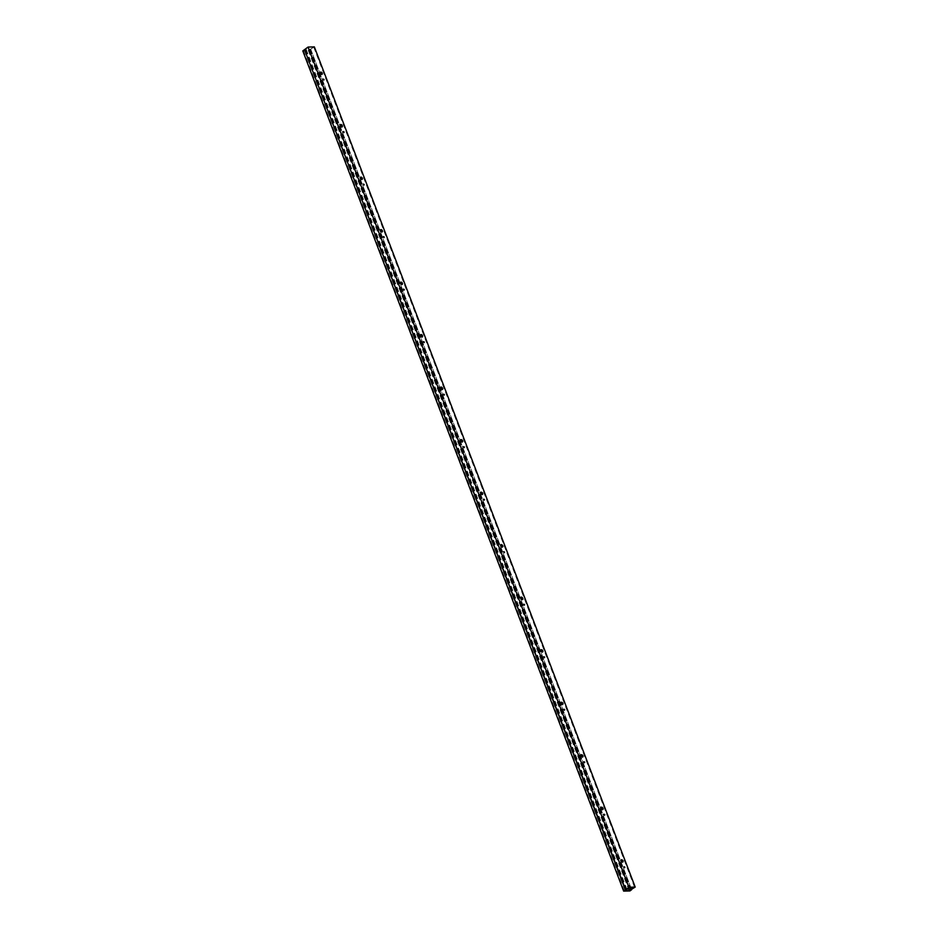 <?xml version="1.0" encoding="UTF-8"?>
<svg xmlns="http://www.w3.org/2000/svg" width="938" height="938" viewBox="0 0 938 938"><rect width="100%" height="100%" fill="white"/><g stroke="black" fill="none" stroke-linecap="round" stroke-linejoin="round"><path stroke-width="0.7" stroke-dasharray="4.69 3.52" d="M314.359 46.9L308.59 50.359L313.726 47.123L308.098 47.263L305.131 49.444L306.198 49.409L303.431 50.675L309.059 50.535L310.795 49.515L631.626 889.705L310.795 49.515L309.094 50.746L302.798 50.91M309.716 49.538L630.559 889.728M308.59 50.359L629.433 890.561M308.262 50.371L628.132 888.052M309.681 49.327L629.726 887.442M310.759 49.304L630.805 887.418M313.726 47.123L634.569 887.325M308.098 47.263L628.941 887.465M321.91 74.465A1.419 0.891 -126.2 0 1 320.268 72.226M323.821 80.082L323.176 79.202M341.96 126.982A1.419 0.891 -126.2 0 1 340.318 124.731M343.871 132.598L343.226 131.719M362.009 179.486A1.419 0.891 -126.2 0 1 360.38 177.247M363.921 185.103L363.287 184.235M382.071 232.003A1.419 0.891 -126.2 0 1 380.429 229.763M383.97 237.619L383.337 236.739M402.121 284.507A1.419 0.891 -126.2 0 1 400.479 282.268M404.02 290.135L403.387 289.256M422.17 337.023A1.419 0.891 -126.2 0 1 420.529 334.784M424.082 342.64L423.437 341.772M442.22 389.54A1.419 0.891 -126.2 0 1 440.59 387.3M444.131 395.156L443.486 394.277M462.282 442.044A1.419 0.891 -126.2 0 1 460.64 439.805M464.181 447.661L463.548 446.793M482.331 494.561A1.419 0.891 -126.2 0 1 480.69 492.321M484.231 500.177L483.598 499.309M502.381 547.077A1.419 0.891 -126.2 0 1 500.74 544.837M504.292 552.693L503.647 551.814M522.431 599.581A1.419 0.891 -126.2 0 1 520.801 597.342M524.342 605.198L523.697 604.33M542.492 652.098A1.419 0.891 -126.2 0 1 540.851 649.858M544.392 657.714L543.759 656.846M562.542 704.614A1.419 0.891 -126.2 0 1 560.901 702.363M564.442 710.23L563.808 709.351M582.592 757.118A1.419 0.891 -126.2 0 1 580.95 754.879M584.503 762.735L583.858 761.867M602.642 809.635A1.419 0.891 -126.2 0 1 601 807.395M604.553 815.251L603.908 814.383M622.691 862.151A1.419 0.891 -126.2 0 1 621.062 859.9M624.602 867.767L623.969 866.888M305.131 49.444L625.963 889.634M306.198 49.409L626.807 889.013M304.768 50.453L625.611 890.654M304.44 50.464L625.118 890.256M305.565 49.644L626.408 889.834M309.094 50.746L629.937 890.948M304.827 49.655L625.669 889.857M303.431 50.675L624.274 890.877M309.059 50.535L629.738 890.326M310.455 49.515L631.297 889.716"/><path stroke-width="1.41" d="M629.738 890.326L631.626 889.705L629.937 890.948L623.641 891.1L302.798 50.91L308.063 47.052L314.359 46.9L635.202 887.09L629.433 890.561L634.569 887.325L628.941 887.465L625.271 890.666L628.906 887.254L635.202 887.09M628.132 888.052L629.093 890.561M629.726 887.442L630.524 889.517M630.805 887.418L631.591 889.494M320.268 72.226A1.419 0.891 -126.2 0 1 321.91 74.465M323.176 79.202L323.821 80.082M340.318 124.731A1.419 0.891 -126.2 0 1 341.96 126.982M343.226 131.719L343.871 132.598M360.38 177.247A1.419 0.891 -126.2 0 1 362.009 179.486M363.287 184.235L363.921 185.103M380.429 229.763A1.419 0.891 -126.2 0 1 382.071 232.003M383.337 236.739L383.97 237.619M400.479 282.268A1.419 0.891 -126.2 0 1 402.121 284.507M403.387 289.256L404.02 290.135M420.529 334.784A1.419 0.891 -126.2 0 1 422.17 337.023M423.437 341.772L424.082 342.64M440.59 387.3A1.419 0.891 -126.2 0 1 442.22 389.54M443.486 394.277L444.131 395.156M460.64 439.805A1.419 0.891 -126.2 0 1 462.282 442.044M463.548 446.793L464.181 447.661M480.69 492.321A1.419 0.891 -126.2 0 1 482.331 494.561M483.598 499.309L484.231 500.177M500.74 544.837A1.419 0.891 -126.2 0 1 502.381 547.077M503.647 551.814L504.292 552.693M520.801 597.342A1.419 0.891 -126.2 0 1 522.431 599.581M523.697 604.33L524.342 605.198M540.851 649.858A1.419 0.891 -126.2 0 1 542.492 652.098M543.759 656.846L544.392 657.714M560.901 702.363A1.419 0.891 -126.2 0 1 562.542 704.614M563.808 709.351L564.442 710.23M580.95 754.879A1.419 0.891 -126.2 0 1 582.592 757.118M583.858 761.867L584.503 762.735M601 807.395A1.419 0.891 -126.2 0 1 602.642 809.635M603.908 814.383L604.553 815.251M621.062 859.9A1.419 0.891 -126.2 0 1 622.691 862.151M623.969 866.888L624.602 867.767M626.807 889.013L627.03 889.611M623.641 891.1L625.341 889.857L304.498 49.667L625.669 889.857L624.274 890.877L629.902 890.737M308.063 47.052L628.906 887.254M322.226 73.211A1.419 0.891 -126.2 0 1 320.245 73.258A1.419 0.891 -126.2 0 1 322.226 73.211M324.079 79.531L323.282 79.038L324.079 79.531M342.288 125.727A1.419 0.891 -126.2 0 1 340.295 125.774A1.419 0.891 -126.2 0 1 342.288 125.727M344.129 132.035L343.331 131.555L344.129 132.035M362.338 178.232A1.419 0.891 -126.2 0 1 360.356 178.279A1.419 0.891 -126.2 0 1 362.338 178.232M364.179 184.552L363.381 184.059L364.179 184.552M382.387 230.748A1.419 0.891 -126.2 0 1 380.406 230.795A1.419 0.891 -126.2 0 1 382.387 230.748M384.228 237.056L383.443 236.575L384.228 237.056M402.437 283.264A1.419 0.891 -126.2 0 1 400.456 283.311A1.419 0.891 -126.2 0 1 402.437 283.264M404.29 289.572L403.492 289.092L404.29 289.572M422.499 335.769A1.419 0.891 -126.2 0 1 420.505 335.816A1.419 0.891 -126.2 0 1 422.499 335.769M424.339 342.089L423.542 341.596L424.339 342.089M442.548 388.285A1.419 0.891 -126.2 0 1 440.555 388.332A1.419 0.891 -126.2 0 1 442.548 388.285M444.389 394.593L443.592 394.112L444.389 394.593M462.598 440.79A1.419 0.891 -126.2 0 1 460.617 440.848A1.419 0.891 -126.2 0 1 462.598 440.79M464.439 447.109L463.653 446.629L464.439 447.109M482.648 493.306A1.419 0.891 -126.2 0 1 480.666 493.353A1.419 0.891 -126.2 0 1 482.648 493.306M484.5 499.626L483.703 499.133L484.5 499.626M502.709 545.822A1.419 0.891 -126.2 0 1 500.716 545.869A1.419 0.891 -126.2 0 1 502.709 545.822M504.55 552.13L503.753 551.65L504.55 552.13M522.759 598.327A1.419 0.891 -126.2 0 1 520.766 598.385A1.419 0.891 -126.2 0 1 522.759 598.327M524.6 604.647L523.803 604.166L524.6 604.647M542.809 650.843A1.419 0.891 -126.2 0 1 540.827 650.89A1.419 0.891 -126.2 0 1 542.809 650.843M544.65 657.163L543.864 656.67L544.65 657.163M562.859 703.359A1.419 0.891 -126.2 0 1 560.877 703.406A1.419 0.891 -126.2 0 1 562.859 703.359M564.699 709.667L563.914 709.187L564.699 709.667M582.908 755.864A1.419 0.891 -126.2 0 1 580.927 755.922A1.419 0.891 -126.2 0 1 582.908 755.864M584.761 762.184L583.964 761.703L584.761 762.184M602.97 808.38A1.419 0.891 -126.2 0 1 600.977 808.427A1.419 0.891 -126.2 0 1 602.97 808.38M604.811 814.7L604.013 814.207L604.811 814.7M623.02 860.896A1.419 0.891 -126.2 0 1 621.038 860.943A1.419 0.891 -126.2 0 1 623.02 860.896M624.86 867.204L624.075 866.724L624.86 867.204"/></g></svg>
